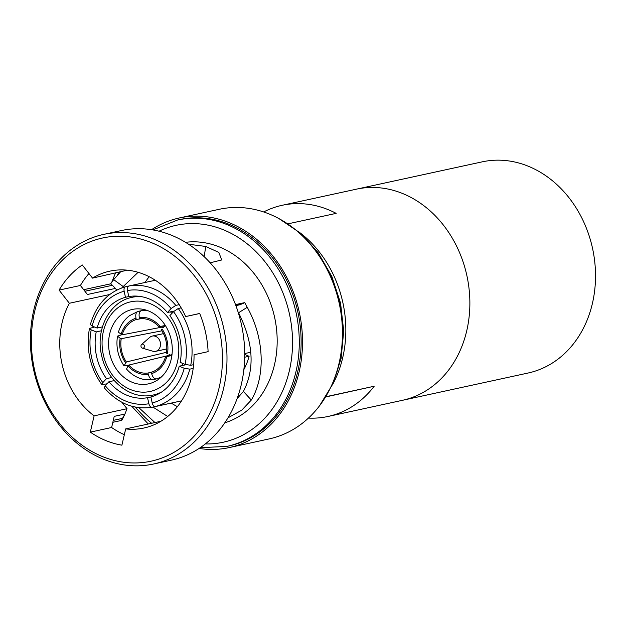 <?xml version="1.0" encoding="UTF-8"?>
<svg xmlns="http://www.w3.org/2000/svg" width="626" height="626" viewBox="0 0 626 626"><rect width="100%" height="100%" fill="white"/><g stroke="black" fill="none" stroke-linecap="round" stroke-linejoin="round"><path stroke-width="0.94" d="M121.867 402.268L127.039 408.708L94.111 415.86A80.269 66.466 77.7 0 1 69.361 303.266L59.087 290.104A97.233 80.511 -102.3 0 1 82.272 264.954L92.538 278.116A80.269 66.466 77.7 0 1 109.66 271.183A80.269 66.466 77.7 0 1 109.863 271.144A80.269 66.466 77.7 0 1 185.64 316.568L199.71 313.454A97.233 80.511 -102.3 0 1 208.106 351.648L194.037 354.754A80.269 66.466 77.7 0 1 144.136 427.973A80.269 66.466 77.7 0 1 143.933 428.02A80.269 66.466 77.7 0 1 125.693 428.904L160.898 421.259M152.947 407.072L166.946 416.016M69.361 303.266L109.691 294.51M138.135 272.294L121.796 287.89M177.408 406.634A80.269 66.466 77.7 0 1 171.274 403.097M145.076 282.475A80.269 66.466 77.7 0 1 149.191 276.715M185.64 316.568L199.733 313.509M237.074 398.668L243.404 391.438C255.064 368.777 253.444 342.555 238.561 312.765L238.044 311.826M102.374 238.044A114.198 94.565 77.7 0 1 219.233 329.166A114.198 94.565 77.7 0 1 151.422 461.112A114.198 94.565 77.7 0 1 34.563 369.997A114.198 94.565 77.7 0 1 102.374 238.044M103.47 234.437A117.492 97.288 77.7 0 1 103.767 234.374A117.492 97.288 77.7 0 1 223.732 328.36A117.492 97.288 77.7 0 1 153.933 463.936A117.492 97.288 77.7 0 1 153.636 463.999A117.492 97.288 77.7 0 1 33.671 370.013A117.492 97.288 77.7 0 1 103.47 234.437M121.17 230.595A117.492 97.288 77.7 0 1 121.467 230.532A117.492 97.288 77.7 0 1 241.433 324.518A117.492 97.288 77.7 0 1 171.634 460.094A117.492 97.288 77.7 0 1 171.336 460.157A117.492 97.288 77.7 0 1 171.039 460.22M185.554 242.317A92.617 76.693 77.7 0 1 274.642 317.492A92.617 76.693 77.7 0 1 224.757 422.847M210.18 262.795L221.714 259.97L218.85 252.442L205.751 246.456L188.582 244.234M235.72 305.128L242.943 303.563L244.75 302.608L235.525 304.612M244.75 302.608L247.247 307.311L238.561 312.765M227.95 417.863L241.714 410.187L251.3 400.061C265.33 376.695 264.806 338.76 247.247 307.311M179.333 219.648A115.841 95.927 77.7 0 1 179.631 219.585A115.841 95.927 77.7 0 1 297.913 312.257A115.841 95.927 77.7 0 1 229.085 445.931A115.841 95.927 77.7 0 1 228.795 445.994L226.948 446.393A115.841 95.927 77.7 0 0 227.238 446.33A115.841 95.927 77.7 0 0 296.067 312.656A115.841 95.927 77.7 0 0 177.784 219.984L177.487 220.047A115.841 95.927 77.7 0 1 177.784 219.984L179.631 219.585M151.555 229.687A117.492 97.288 77.7 0 1 178.981 218.044A117.492 97.288 77.7 0 1 179.279 217.973A117.492 97.288 77.7 0 1 299.244 311.967A117.492 97.288 77.7 0 1 229.445 447.535A117.492 97.288 77.7 0 1 229.147 447.606A117.492 97.288 77.7 0 1 199.06 448.443M218.936 209.366A117.492 97.288 77.7 0 1 219.233 209.295A117.492 97.288 77.7 0 1 339.198 303.289A117.492 97.288 77.7 0 1 269.391 438.857A117.492 97.288 77.7 0 1 269.102 438.928A117.492 97.288 77.7 0 1 268.804 438.99M325.982 396.704L374.184 386.242A108.048 89.471 77.7 0 1 328.259 416.415A108.048 89.471 77.7 0 1 327.985 416.478A108.048 89.471 77.7 0 1 308.438 418.082M327.985 416.478L402.401 400.319A108.048 89.471 -102.3 0 0 402.675 400.257A108.048 89.471 -102.3 0 0 466.871 275.573A108.048 89.471 -102.3 0 0 356.546 189.138A108.048 89.471 -102.3 0 0 356.272 189.201A108.048 89.471 77.7 0 1 356.546 189.138A108.048 89.471 77.7 0 1 466.871 275.573A108.048 89.471 77.7 0 1 402.675 400.257A108.048 89.471 77.7 0 1 402.401 400.319A108.048 89.471 77.7 0 1 402.135 400.374M263.679 211.948A108.048 89.471 77.7 0 1 281.856 205.359A108.048 89.471 77.7 0 1 282.123 205.305A108.048 89.471 77.7 0 1 336.17 213.372L288.046 223.826M299.4 232.309A108.048 89.471 77.7 0 1 332.508 384.74M148.605 383.824A38.076 31.527 77.7 0 1 148.511 383.848A38.076 31.527 77.7 0 1 109.628 353.393A38.076 31.527 77.7 0 1 132.25 309.455A38.076 31.527 77.7 0 1 132.352 309.432A38.076 31.527 77.7 0 1 171.227 339.895A38.076 31.527 77.7 0 1 148.605 383.824M139.308 317.468A28.812 23.858 77.7 0 1 159.638 325.864L158.84 326.733A27.474 22.747 77.7 0 0 139.59 318.783L139.308 317.468C138.698 313.767 139.379 311.505 141.359 310.692L145.271 309.839M161.884 376.492A34.986 28.968 77.7 0 1 156.359 378.918L153.034 379.653C150.897 379.732 149.324 377.963 148.323 374.34A28.812 23.858 77.7 0 1 127.986 365.944L128.784 365.083L171.634 354.746M166.508 352.281L126.358 361.969L124.058 365.881L128.518 365.373M125.56 362.83A28.812 23.858 77.7 0 1 120.153 338.243L117.516 336.131L121.851 334.73M164.74 326.592L122.14 334.847L118.424 332.226C120.521 325.207 124.253 319.675 129.613 315.621L137.892 311.466L141.147 310.746M138.033 311.427C136.061 312.233 135.373 314.495 135.975 318.204L136.265 319.518L141.499 318.634M120.153 338.243L121.241 338.697L161.899 330.818M126.358 361.969A27.474 22.747 77.7 0 1 121.241 338.697M122.14 334.847A27.474 22.747 77.7 0 1 136.265 319.518M153.034 379.653L143.503 379.364C136.992 377.924 131.327 374.481 126.515 369.043L127.986 365.944M152.885 371.734L148.033 373.026L148.323 374.34M148.033 373.026A27.474 22.747 77.7 0 1 128.784 365.083M156.359 378.918C154.223 378.996 152.65 377.22 151.649 373.605L151.359 372.29A27.474 22.747 77.7 0 0 165.483 356.969L166.571 357.415A28.812 23.858 77.7 0 1 151.649 373.605M171.9 355.411L165.483 356.969M167.471 353.565L166.383 353.119A27.474 22.747 77.7 0 0 161.265 329.847L162.064 328.979A28.812 23.858 77.7 0 1 167.471 353.565M158.84 326.733L165.342 325.481M90.363 324.565L92.116 325.997A57.623 47.717 77.7 0 1 124.144 291.254C123.745 288.782 124.198 287.279 125.513 286.739L125.458 286.755C107.907 292.013 96.208 304.612 90.363 324.565M102.437 326.897L97.108 328.055L92.116 325.997M97.108 328.055A51.449 42.607 77.7 0 1 125.474 297.287L124.144 291.254M129.058 296.505L125.474 297.287M128.674 286.051L125.513 286.739M106.999 383.824L101.819 384.646L102.82 382.611A57.623 47.717 77.7 0 1 91.216 329.847L89.463 328.431L94.589 327.022M111.725 377.501L106.483 378.636A51.449 42.607 77.7 0 1 96.208 331.905L91.216 329.847M106.483 378.636L102.82 382.611M101.443 330.771L96.208 331.905M105.246 385.726L104.26 387.776C117.931 403.418 133.831 409.92 151.969 407.283L152.016 407.276C150.592 407.33 149.544 406.149 148.878 403.747A57.623 47.717 77.7 0 1 105.246 385.726L108.908 381.75A51.449 42.607 77.7 0 0 147.548 397.713L148.878 403.747M150.882 396.986L147.548 397.713M114.253 380.592L108.908 381.75M181.524 400.867L152.016 407.276M193.191 368.417L189.811 369.144L184.232 368.26A57.623 47.717 77.7 0 1 152.204 403.011C152.877 405.421 153.926 406.595 155.342 406.54L181.532 400.851M186.008 364.731L179.247 366.202A51.449 42.607 77.7 0 1 150.882 396.97L152.204 403.011M179.247 366.202L184.232 368.26M244.688 354.457L249.085 356.272A61.739 51.129 77.7 0 1 243.85 369.606M249.085 356.272L244.664 357.235M181.18 307.867L178.23 308.508L173.527 311.646A57.623 47.717 77.7 0 1 185.132 364.41L190.711 365.294L193.63 364.661M173.527 311.646L169.865 315.621A51.449 42.607 77.7 0 1 180.139 362.352L185.132 364.41M250.525 349.41A61.739 51.129 77.7 0 1 249.985 352.422L244.688 353.573M155.334 280.252L128.846 286.004C127.524 286.544 127.07 288.046 127.469 290.519A57.623 47.717 77.7 0 1 171.101 308.532L175.796 305.394L179.216 304.651M127.469 290.519L128.799 296.552A51.449 42.607 77.7 0 1 167.439 312.507L171.101 308.532M174.122 311.059L167.439 312.507M162.032 327.116L163.402 327.68M169.529 354.269L168.355 355.537M138.87 407.651L154.958 422.55M121.311 420.461L122.117 419.944L124.934 414.029L121.311 420.461L112.836 422.3M84.909 291.254L112.398 285.292L110.653 283.836L83.688 289.689M110.653 283.836L113.674 279.642L123.009 286.411M120.356 272.075L113.674 279.642M127.039 408.708L124.934 414.029L114.229 416.36L111.624 427.503A97.233 80.511 -102.3 0 0 124.331 434.734M88.947 273.507A97.233 80.511 -102.3 0 0 80.402 285.479L87.437 294.494L115.387 288.422L116.679 290.112M94.111 415.86L90.316 432.136A97.233 80.511 -102.3 0 0 121.898 445.172L125.693 428.904M92.538 278.116L126.882 270.275M243.404 391.438L251.3 400.061M204.186 256.644L205.751 246.456M235.916 305.644L239.335 304.885L235.908 305.629M59.087 290.104L80.402 285.479M90.316 432.136L111.624 427.503M112.398 285.292L115.387 288.422M242.943 303.563L239.335 304.885M325.841 396.931L374.184 386.242M142.392 348.134L152.854 351.225A7.817 6.479 -102.3 0 0 155.624 351.342A7.817 6.479 -102.3 0 0 160.287 342.305A7.817 6.479 -102.3 0 0 152.298 336.06A7.817 6.479 -102.3 0 0 149.833 337.312L141.601 344.472A2.058 1.706 -102.3 0 0 142.392 348.134A2.058 1.706 -102.3 0 0 144.348 345.779A2.058 1.706 -102.3 0 0 141.601 344.472M527.781 373.088A108.048 89.471 -102.3 0 0 528.054 373.033A108.048 89.471 -102.3 0 0 528.328 372.971A108.048 89.471 -102.3 0 0 592.525 248.287A108.048 89.471 -102.3 0 0 482.192 161.852L282.123 205.305M159.09 231.197A110.982 91.897 77.7 0 1 175.875 225.376A110.982 91.897 77.7 0 1 289.431 313.931A110.982 91.897 77.7 0 1 223.537 442.159A110.982 91.897 77.7 0 1 205.289 443.944M296.059 230.18A115.841 95.927 77.7 0 1 330.34 388.065M130.584 301.849A45.862 37.975 77.7 0 1 177.51 338.439A45.862 37.975 77.7 0 1 150.279 391.43A45.862 37.975 77.7 0 1 103.345 354.84A45.862 37.975 77.7 0 1 130.584 301.849M161.719 391.962A49.978 41.386 77.7 0 1 153.378 394.975A49.978 41.386 77.7 0 1 152.204 395.209C130.748 399.826 106.889 381.14 101.655 355.568C95.285 329.886 109.26 302.303 130.998 297.561A49.978 41.386 77.7 0 1 131.914 297.35A49.978 41.386 77.7 0 1 140.999 296.575M170.483 311.842A49.978 41.386 77.7 0 1 171.845 313.477M182.855 363.471A49.978 41.386 77.7 0 1 182.299 365.537M141.359 310.692A34.986 28.968 77.7 0 1 147.572 310.574M121.053 334.394A28.812 23.858 77.7 0 1 135.975 318.204M189.811 369.144A61.739 51.129 77.7 0 1 155.342 406.54M178.23 308.508A61.739 51.129 77.7 0 1 190.711 365.294M128.846 286.004A61.739 51.129 77.7 0 1 175.796 305.394M151.633 423.27A110.982 91.897 77.7 0 1 135.482 407.119M117.43 275.197A110.982 91.897 77.7 0 1 118.76 272.42M122.273 418.411L113.29 420.367M103.767 234.374L121.467 230.532M179.279 217.973L219.233 209.295M278.867 218.537L300.097 232.903L318.11 252.614L331.866 276.512L340.567 303.172L343.713 331.052L341.1 358.495L332.891 383.91L319.526 405.789M117.508 336.131C115.818 346.906 118.001 356.82 124.05 365.881M89.463 328.431C85.84 348.878 89.956 367.618 101.819 384.646M152.204 395.209L158.128 394.114M130.998 297.561L136.844 296.098M229.147 447.606L269.102 438.928M177.487 220.047L152.869 229.899M115.419 273.147L111.788 282.146M131.71 406.219L148.284 423.998M200.171 447.7L226.948 446.393M153.636 463.999L171.336 460.157M163.464 333.635L152.298 336.06M166.782 348.925L155.624 351.342M402.401 400.319L528.054 373.033"/></g></svg>
